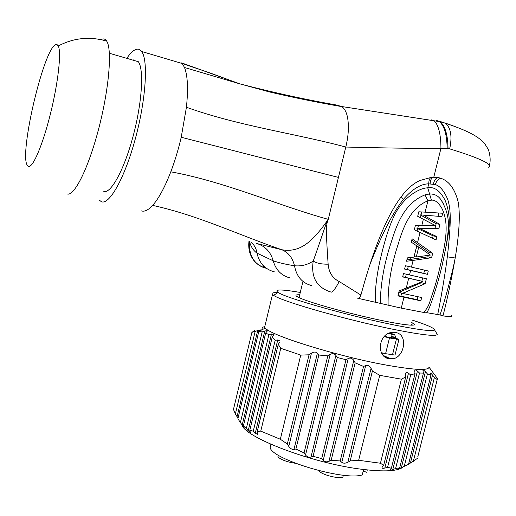 <?xml version="1.0" encoding="UTF-8"?>
<svg xmlns="http://www.w3.org/2000/svg" width="516" height="516" viewBox="0 0 516 516"><rect width="100%" height="100%" fill="white"/><g stroke="black" fill="none" stroke-linecap="round" stroke-linejoin="round"><path stroke-width="0.77" d="M384.117 336.619L389.483 337.967L385.581 353.692L381.44 352.699M385.581 353.692L395.024 355.06L398.868 339.586M395.766 338.096L394.772 334.82L390.057 332.917M389.206 358.781L390.993 358.949C404.247 359.433 408.995 334.407 395.72 332.562L393.057 332.375C378.654 332.188 375.429 356.891 389.206 358.781M381.827 353.408L382.866 353.086M384.375 336.355L396.249 338.889M395.578 337.142L391.18 336.606L396.269 338.831M389.483 337.967L398.9 339.47L393.779 337.238L395.643 337.438M394.843 334.981L388.477 333.523L393.631 334.355M250.886 241.894C254.311 244.926 256.349 248.686 257.007 253.169C253.414 250.595 250.892 246.706 249.454 241.494C248.718 255.672 254.098 264.534 265.585 268.075L266.262 268.204M358.646 298.461L401.28 308.129L426.435 312.967C427.687 311.683 429.306 308.239 431.292 302.634C434.769 292.778 440.083 275.447 443.044 261.173C446.127 246.719 449.578 229.368 448.023 218.7C447.191 212.476 444.876 206.219 441.077 199.937L443.302 203.562M426.661 312.67L440.013 314.928C444.798 301.241 452.932 270.81 455.189 257.987C459.137 234.625 460.214 216.314 458.434 203.052C455.299 189.617 449.52 181.38 441.109 178.355L438.387 177.575L431.937 177.175L419.772 180.555C413.406 183.522 407.505 188.553 402.067 195.648C387.49 214.463 373.765 247.603 360.903 295.075L339.238 281.555C332.568 278.279 328.866 272.487 328.131 264.186C325.415 224.492 326.441 224.563 328.266 219.352L345.797 147.041C348.584 135.566 349.113 125.433 347.378 116.648C346.339 111.985 344.514 108.65 341.915 106.638L336.8 105.083L333.981 105.206M451.513 315.263C453.177 316.605 450.333 316.824 442.967 315.921L440.013 314.928M265.585 268.075L264.74 267.727L262.315 264.547M423.881 215.469L439.922 224.376L438.813 228.827L420.534 228.949L436.871 236.612L436.039 239.946L414.329 229.801L415.445 225.299L435.323 225.55L417.683 216.288L418.798 211.779L442.702 213.237L441.864 216.578L420.218 214.862L421.037 214.92L421.765 211.973M401.28 308.129L403.983 297.229L420.85 300.834L421.675 297.526L404.815 293.888L405.221 292.237L425.12 283.723L426.358 278.75L409.517 274.938L410.626 270.474L427.461 274.325L428.293 271.003L411.458 267.12L413.123 260.419L431.608 257.71L432.711 253.272L412.103 238.792L411.265 242.165L416.863 245.9L413.948 257.11L416.747 245.822M388.109 305.285C387.761 285.929 391.07 265.701 398.042 244.603C403.867 224.705 411.497 207.413 427.925 200.821L431.415 200.169C434.846 199.705 438.323 202.401 441.838 208.264C449.043 222.699 445.85 240.017 441.993 258.297C439.251 270.732 436.607 280.975 434.066 289.037L430.209 300.57C428.957 305.42 426.655 309.445 423.307 312.638M416.257 257.013L430.383 255.065L418.76 246.945L416.257 257.013L414.232 256.517M403.983 297.229L397.946 295.9L399.19 290.876L422.843 281.472L402.654 276.911L403.486 273.551L409.517 274.938M141.429 210.902C144.583 211.908 148.324 210.077 152.646 205.394C158.683 198.615 164.733 187.418 170.802 171.809C174.872 161.076 178.349 149.556 181.219 137.262L186.424 107.251C238.689 126.027 295.326 133.483 345.797 147.041C386.129 148.073 417.844 148.518 440.948 148.376L449.668 148.847C452.293 136.637 450.932 128.116 445.585 123.292L440.6 121.595M442.967 315.921C447.243 299.519 451.319 280.207 455.189 257.987L447.32 256.845C452.197 215.456 449.952 207.29 447.823 199.679C444.282 191.055 440.096 186.018 435.259 184.567L428.744 183.838C420.863 183.877 412.407 189.056 403.383 199.382C396.236 208.587 385.278 224.995 369.069 266.746M437.6 120.75L440.129 121.705C445.211 126.078 447.849 135.076 448.036 148.698M447.146 148.653C446.985 134.973 444.399 125.949 439.387 121.589L436.265 120.634M433.808 177.117L440.948 148.376C440.838 134.276 438.574 125.072 434.169 120.763L431.447 119.893M413.123 260.419L406.537 261.238L407.369 257.877L413.948 257.11M411.458 267.12L405.428 265.721L404.596 269.075L410.626 270.474M405.221 292.237L402.377 293.352L398.874 292.23L402.17 290.947L402.499 289.631M404.815 293.888L402.377 293.352M441.864 216.578L421.037 214.92M439.922 224.376L436.162 223.718L420.218 214.862M438.826 213.024L438.09 215.972M436.162 223.718L435.059 228.137L416.896 228.259L433.13 235.87L432.543 238.244M432.711 253.272L429.009 252.421L411.749 240.224M413.851 243.887L414.322 241.972M428.274 255.388L427.912 256.826L409.981 259.464L410.472 257.51M429.009 252.421L428.661 253.82M424.591 270.158L423.797 273.332L404.628 268.939M422.843 281.472L402.699 276.711M421.643 281.994L421.475 282.671L402.17 290.947M422.656 277.924L421.843 281.188M417.966 296.745L417.238 299.673L398.03 295.552M409.981 259.464L406.879 259.845M436.871 236.612L433.13 235.87M420.534 228.949L416.896 228.259M438.813 228.827L435.059 228.137M427.461 274.325L423.797 273.332M425.12 283.723L421.475 282.671M420.85 300.834L417.238 299.673M431.608 257.71L427.912 256.826M418.76 246.945L416.722 246.493M425.1 212.192L427.925 200.821L425.016 194.861L429.48 193.964C434.549 193.848 438.413 195.841 441.077 199.937L443.276 203.504M380.253 303.298C380.64 283.026 384.375 262.444 391.463 241.553C397.417 222.061 405.518 202.646 425.016 194.861M375.551 302.112C374.99 292.14 375.816 281.052 379.299 263.792C385.31 236.586 391.315 220.39 396.404 211.592C405.157 196.274 419.805 187.927 427.751 187.837C434.266 186.515 440.032 190.63 445.05 200.195C448.101 207.748 449.5 215.643 449.255 223.88C449.062 229.633 447.772 238.224 445.392 249.66M427.022 312.167L426.738 312.683M437.736 314.367C440.716 300.28 445.863 269.513 447.32 256.845M360.903 295.075C360.168 297.558 359.142 298.687 357.84 298.461M431.415 200.169L427.751 187.837L428.744 183.838C428.809 180.123 429.718 177.91 431.466 177.207M274.435 271.874C265.056 269.365 259.245 263.128 257.007 253.169L273.183 260.799C279.246 262.844 286.348 264.495 294.488 265.753C301.112 266.437 307.355 264.882 313.225 261.083C310.755 277.356 316.766 287.715 331.259 292.153C332.775 292.14 335.432 288.612 339.238 281.555M290.198 277.989C281.53 275.789 275.854 270.062 273.183 260.799C270.681 251.879 265.185 246.106 256.704 243.488L281.833 249.738C301.105 253.304 313.896 239.772 328.266 219.352L328.266 219.352C325.815 222.976 325.319 227.105 313.225 261.083C316.643 263.237 321.616 264.269 328.131 264.186M152.646 205.394C197.809 215.166 240.037 235.548 281.833 249.738C288.328 252.414 292.546 257.748 294.488 265.753C296.539 276.55 302.266 283.155 311.651 285.574M249.447 241.494L248.912 241.759M186.424 107.251C188.321 88.842 187.682 75.594 184.502 67.499L182.225 63.526L141.629 51.484C140.133 49.452 138.327 48.749 136.218 49.368C133.457 50.233 130.425 53.071 127.117 57.889M99.046 199.931L101.465 201.762C109.379 205.033 124.685 178.13 135.269 139.017C145.931 99.962 148.453 60.127 141.629 51.484M175.085 61.41L175.962 61.165M132.967 60.146L133.831 59.85M103.813 191.462C110.766 193.939 123.963 170.293 132.967 136.734C142.042 103.226 144.183 69.17 138.307 61.701L109.386 53.264M67.106 193.9C73.891 196.944 88.062 169.319 98.492 129.503C108.986 89.745 112.391 49.523 106.696 41.119C105.451 39.145 103.897 38.507 102.039 39.216L101.104 39.674M55.657 44.699C43.757 48.788 19.369 152.575 27.103 165.01L28.509 166.423C32.805 167.99 42.647 145.228 50.381 114.094C58.16 83.005 61.572 52.116 58.269 45.969L57.115 44.653L55.657 44.699M386.078 357.64L393.418 358.659M265.147 325.093L264.618 327.305L265.288 328.086C270.623 335.484 338.877 356.724 387.587 365.322C415.174 370.114 428.964 370.694 428.957 367.076L437.052 378.047M277.821 292.669C272.97 292.449 271.197 293.049 272.5 294.455L273.641 295.333C280.878 301.183 348.648 320.584 396.372 329.93C423.114 335.129 436.742 336.587 437.265 334.316L436.742 333.465M300.286 292.456C281.033 289.186 273.654 289.186 278.15 292.456C285.361 297.906 349.9 316.198 395.301 325.203C420.785 330.214 433.827 331.711 434.42 329.685C433.859 327.892 426.358 324.661 411.916 319.991M299.719 294.784C297.164 294.668 295.907 294.894 295.945 295.468C296.029 296.12 297.867 297.184 301.467 298.661C313.148 303.492 345.901 312.657 374.113 318.862C402.409 325.106 418.96 326.854 413.38 323.442L411.323 322.352M414.232 324.113L412.968 323.693M279.969 341.779L278.247 344.372L280.756 348.294L260.761 431.124L280.336 439.251L300.757 355.111L309.039 354.795L311.471 353.125C313.986 351.712 315.96 351.744 317.398 353.234L318.83 355.021L327.795 355.866L330.15 354.395C332.465 353.202 334.381 353.531 335.903 355.376L337.296 357.498L345.972 359.71L348.236 358.523C350.332 357.582 352.183 358.22 353.789 360.426L355.156 362.845L363.535 366.444L365.696 365.567C367.598 364.896 369.385 365.825 371.056 368.353L372.41 371.01L379.718 375.338L401.403 379.17L405.724 376.938L405.453 373.842C405.75 372.294 406.756 372.101 408.478 373.268L410.672 374.893L415.045 373.648L414.683 370.862C414.845 369.604 415.761 369.688 417.431 371.101L419.514 373.029L423.43 373.12L422.952 370.72C422.991 369.766 423.817 370.114 425.436 371.759L427.416 373.926L430.899 375.293L430.292 373.332C430.241 372.668 430.983 373.242 432.531 375.061L434.427 377.396L437.22 379.595L437.387 378.499M435.865 376.435L435.175 375.5M280.756 348.294L300.757 355.111M379.718 375.338L358.646 460.291L380.44 463.233L383.64 465.406L382.124 467.315C381.763 468.328 382.653 468.573 384.801 468.051L387.587 467.277L391.38 468.257L389.935 469.812C389.58 470.508 390.528 470.444 392.773 469.605L395.611 468.47L399.674 467.883L398.32 468.999L408.524 464.355L430.899 375.293M401.403 379.17L380.44 463.233M233.574 408.956L251.898 332.388L257.69 330.601L237.05 416.722L235.386 413.922L255.072 331.743M254.981 330.337L251.898 332.388M417.734 457.028L437.22 379.595M261.76 329.924L262.36 327.421L264.824 326.441M265.701 333.001L243.371 425.964L246.351 428.403L268.881 334.697L265.701 333.001L267.359 330.769L264.792 330.943L262.167 331.904L258.793 331.517L260.316 329.885L257.69 330.601M268.881 334.697L271.487 333.994L248.209 430.763L250.408 432.337M272.19 337.264L249.815 430.234L253.266 431.202L275.157 340.334L272.19 337.264L273.97 334.458L271.487 333.994M275.157 340.334L277.743 339.947L255.252 433.234L257.632 434.375L257.742 433.924M280.136 341.095L277.743 339.947M233.464 409.42L235.386 413.922M262.167 331.904L240.411 422.565L244.087 427.616M258.793 331.517L237.889 418.728L240.411 422.565M278.247 344.372L257.245 431.479L260.761 431.124M237.979 418.341L237.05 416.722M241.92 425.055C245.642 437.742 312.561 463.336 361.774 469.27C384.485 472.017 398.307 471.231 403.241 466.909M371.056 368.353L347.823 462.284L350.158 460.923L358.646 460.291M347.823 462.284C345.301 463.452 343.295 463.471 341.798 462.336L340.205 460.956L363.535 366.444M353.789 360.426L328.944 461.349L331.169 460.233L340.205 460.956M328.944 461.349C326.602 462.22 324.687 461.897 323.203 460.382L321.681 458.608L345.972 359.71M335.903 355.376L310.993 457.079L313.083 456.292L321.681 458.608M310.993 457.079C308.852 457.602 307.039 456.924 305.536 455.035L304.066 452.925L327.795 355.866M317.398 353.234L293.952 449.436L295.907 449.017L304.066 452.925M293.952 449.436C292.075 449.63 290.353 448.61 288.773 446.379L287.335 444.018L309.039 354.795M280.336 439.251L287.335 444.018M257.632 434.375L257.245 431.479M253.266 431.202L255.252 433.234M250.344 432.621L249.815 430.234M246.351 428.403L248.209 430.763M244.062 427.725L243.371 425.964M318.83 355.021L295.907 449.017M337.296 357.498L313.083 456.292M355.156 362.845L331.169 460.233M372.41 371.01L350.158 460.923M432.531 375.061L410.426 463.039L417.392 458.389M410.426 463.039L408.588 464.11M388.432 358.607L389.019 358.697M270.81 444.56L270.171 447.23C269.836 458.627 343.708 481.183 362.245 474.913L363.612 469.502M367.024 470.985L367.289 469.928M363.206 471.102L366.695 472.275M343.256 475.178L343.005 476.197C344.449 479.822 324.983 476.152 319.926 471.824L318.83 470.65M295.442 463.297C288.263 462.246 282.755 460.401 278.917 457.769L277.943 456.505L278.111 455.815M383.64 465.406L405.724 376.938M391.38 468.257L415.045 373.648M410.672 374.893L387.587 467.277M399.674 467.883L423.43 373.12M395.611 468.47L419.514 373.029M427.416 373.926L404.196 466.432M434.427 377.396L413.31 461.388M417.573 242.507L420.076 232.413M421.817 225.415L423.359 219.203M406.221 288.231L408.691 278.285M488.729 167.319C492.98 164.352 479.957 158.193 449.668 148.847M445.353 123.118L454.074 126.194M420.353 217.662L420.953 215.249M417.721 228.266L418.444 225.35M417.038 231.033L417.644 228.594M407.472 269.597L408.266 266.379M405.544 277.363L406.324 274.209M400.874 296.178L401.635 293.114M403.383 199.382L401.235 196.757M435.259 184.567C436.697 180.594 438.652 178.523 441.109 178.355M433.363 184.038C434.388 179.942 436.059 177.788 438.387 177.575M430.112 183.767C430.434 179.832 431.582 177.614 433.556 177.117M181.645 62.894L240.475 84.063M336.8 105.083C304.762 99.459 272.248 92.325 239.256 83.695L184.502 67.499M338.432 177.42L181.219 137.262M328.266 219.352C277.963 205.458 224.95 181.709 170.802 171.809M384.736 336.497L384.891 335.877M392.154 334.349L391.631 336.471M259.961 330.44L259.845 330.924M264.792 330.943L242.159 425.19M311.471 353.125L288.773 446.379M330.15 354.395L305.536 455.035M348.236 358.523L323.203 460.382M365.696 365.567L341.798 462.336M408.478 373.268L384.801 468.051M417.431 371.101L392.773 469.605M425.436 371.759L401.325 467.87M391.605 338.09L391.876 336.987M394.933 337.754L395.037 337.316M396.346 339.309L392.457 354.976M390.993 358.949L383.362 355.485M248.964 241.359L248.931 241.649C248.099 249.428 250.028 256.059 254.723 261.541C258.142 265.037 261.477 267.095 264.74 267.727L265.934 267.959M489.374 165.301C491.406 158.999 488.884 150.072 487.826 148.64L485.098 144.306C479.396 136.83 467.928 130.748 445.585 123.285M440.135 121.712L445.579 123.285M341.786 106.541L440.129 121.705M106.696 41.119C89.881 36.217 73.736 37.836 58.269 45.969M341.915 106.638C318.146 102.568 293.946 97.659 269.307 91.9L239.256 83.695L209.483 72.743L182.258 63.565M299.035 297.609L302.699 282.458M264.618 327.305L272.5 294.455M278.15 292.456L273.641 295.333M410.633 325.119L413.38 323.442M296.236 295.939L295.945 295.468M434.42 329.685L437.265 334.316M265.288 328.086L258.916 331.401M267.269 331.137L267.359 330.769M273.841 335L273.97 334.458M270.171 447.23L270.881 444.25M278.279 455.125L277.943 456.505M390.844 337.941L391.18 336.606"/></g></svg>
